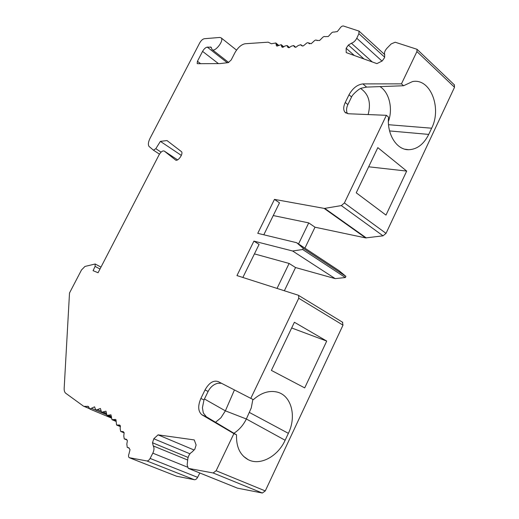 <?xml version="1.0" encoding="UTF-8"?>
<svg xmlns="http://www.w3.org/2000/svg" width="519" height="519" viewBox="0 0 519 519"><rect width="100%" height="100%" fill="white"/><g stroke="black" fill="none" stroke-linecap="round" stroke-linejoin="round"><path stroke-width="0.78" d="M326.723 341.08L304.705 387.894L271.392 370.404L294.396 322.26L326.723 341.08L291.665 327.969M277.029 288.415L289.109 263.451L295.551 267.545L335.196 278.625L345.356 277.529L345.901 276.368L303.252 248.316L296.621 242.697L338.991 270.626L345.901 276.368M254.433 253.888L289.109 263.451M273.254 215.554L308.727 222.891L298.535 243.962M89.391 408.44L83.481 406.156L65.77 393.279C64.596 392.358 64.064 390.651 64.181 388.16L69.507 292.995L81.483 269.99L84.98 266.429L95.198 264.002L95.1 266.396L93.089 270.684L98.072 272.741L159.048 154.883C160.942 151.756 162.694 150.491 164.302 151.087L175.662 160.073M84.402 406.351L88.34 406.422L89.813 409.024L94.562 406.844L95.82 410.114L100.427 408.498L101.549 412.242L105.986 411.204L106.953 415.434L110.949 414.798L111.974 419.696L115.516 419.404L115.984 419.813L116.574 425.029L119.63 425.029L120.317 425.716L120.168 428.85L120.687 431.432L123.237 431.646L124.138 432.684L123.782 435.973L124.262 438.892L126.299 439.236L127.382 440.683L126.831 444.102L127.246 447.372L128.764 447.761L130.016 449.681L129.017 453.768C128.29 455.65 128.368 456.954 129.244 457.687L146.825 460.937C148.019 461.028 149.109 460.191 150.108 458.426L152.826 453.165C154.214 450.181 154.357 447.761 153.254 445.925L152.508 442.772L153.793 438.763L158.068 434.857L194.249 439.924L196.111 444.971L194.82 449.24L192.011 452.03C189.714 453.418 188.306 455.76 187.787 459.056L187.151 464.979L188.287 468.352L213.14 472.971L216.125 470.739L233.9 433.631L201.8 414.72C198.037 411.314 197.726 405.897 200.866 398.469L205.018 389.957C209.008 382.834 213.4 380.044 218.181 381.582L250.794 398.365L298.743 298.263L343.001 325.147L342.436 322.169M303.252 248.316L302.674 249.516L292.606 250.988L253.921 241.114L236.962 275.576L298.204 295.201L298.613 295.428L298.743 298.263M263.808 234.789L279.488 202.838L274.454 199.387L257.755 233.329L296.621 242.697M274.454 199.387L324.09 208.372L365.674 237.916L383.022 235.827L386.032 233.362L344.395 202.961L341.333 205.589L383.022 235.827M366.317 237.936L324.719 208.372L324.09 208.372M324.719 208.372L341.333 205.589M346.011 113.103L344.986 112.26L348.398 113.758L386.383 115.309L344.395 202.961M344.986 112.26C343.215 109.97 343.306 106.7 345.265 102.451L348.995 94.802C352.706 88.211 357.344 84.578 362.911 83.903L401.453 83.857L416.919 51.563L417.01 49.286L395.173 42.221L391.164 43.946L387.051 48.157C384.877 50.57 384.092 52.698 384.702 54.547L384.611 57.544L382.237 60.95L376.917 63.623L346.212 52.594L346.154 48.261L348.372 45.062L351.408 43.246C353.66 42.448 355.45 40.78 356.78 38.244L358.895 33.67L359.005 31.088L343.383 25.995C342.138 25.885 340.951 26.703 339.822 28.448L337.331 31.549L333.957 32.107C332.926 31.802 331.803 32.438 330.59 34.001L328.287 36.492L325.166 36.648C324.265 36.194 323.175 36.719 321.903 38.211L319.542 40.547L316.681 40.294C315.909 39.723 314.871 40.138 313.567 41.539L311.173 43.706L308.52 42.941C307.832 42.402 306.872 42.746 305.646 43.979L303.245 45.951L301.305 45.516L300.832 44.686L298.204 45.529L295.817 47.294L294.267 46.82L293.683 45.536L291.289 46.204L288.94 47.761L287.747 47.281L287.111 45.523L284.95 46.022L282.66 47.359L281.785 46.918L281.155 44.66L277.003 46.133L276.406 45.756L275.849 42.986L271.34 43.752L268.167 42.175L245.104 43.752C241.309 44.517 237.897 47.54 234.86 52.828L231.202 59.957L228.282 62.63L219.952 63.59L197.635 63.688L197.181 63.519L197.441 61.281L202.579 51.381C204.019 48.89 205.576 47.469 207.256 47.119L211.155 47.216L212.012 49.48C214.652 52.789 224.305 40.677 221.204 37.913L219.803 37.452L204.285 38.724C202.637 39.094 201.1 40.508 199.685 42.954L150.095 138.21C148.226 142.005 147.883 144.756 149.063 146.462L153.462 150.192L155.817 148.687L160.384 141.376L166.982 140.558L181.546 151.717C183.551 153.968 177.641 162.019 175.5 159.969M215.534 422.278L220.912 417.795L225.376 410.847L234.439 389.951M252.876 399.383L251.274 407.895L246.35 418.989C243.353 425.093 239.214 429.849 233.926 433.261M233.9 433.631L236.541 434.825L206.361 416.789L203.312 412.955L202.41 407.726L203.986 399.928L208.125 391.443C210.396 387.064 213.601 384.345 217.74 383.288L221.133 383.269M181.339 155.395L160.384 141.376M372.318 61.975L351.408 43.246M364.001 58.984L348.372 45.062M354.341 55.514L346.154 48.261M302.674 249.516L345.356 277.529M343.001 325.147L265.28 490.922L262.329 493.024L237.488 488.158L188.76 468.547M194.054 449.999L158.068 434.857M189.935 453.794L153.793 438.763M188.099 457.44L152.508 442.772M187.683 460.035L153.254 445.925M199.821 473.004L197.603 477.344L150.108 458.426M129.51 457.79L176.564 476.228L194.346 479.712C195.572 479.835 196.656 479.043 197.603 477.344M347.386 113.629C346.16 110.949 346.316 107.939 347.86 104.604L351.571 96.969C352.239 94.769 358.83 88.84 361.179 88.217L366.602 87.095L403.555 85.752L401.453 83.857M335.196 278.625L292.606 250.988M253.921 241.114L259.091 244.397L242.86 277.464M236.541 434.825C236.119 446.827 240.012 455.118 248.212 459.685C260.214 466.049 277.879 456.409 285.126 440.261L288.376 433.346C296.874 416.102 291.263 395.121 276.796 391.994C268.894 390.288 261.089 392.838 253.376 399.63L250.794 398.365M368.14 114.563C371.215 102.743 368.711 94.056 360.627 88.509M404.846 149.193L408.518 149.725C396.633 149.868 386.778 134.304 388.536 117.145L386.383 115.309M408.518 149.725C417.004 149.466 423.738 144.36 428.726 134.408L431.639 128.206C442.084 107.907 430.296 77.831 412.462 81.593L403.555 85.752M379.966 86.602C389.308 92.324 393.136 108.789 388.374 121.504M454.281 84.772L454.521 87.27L386.032 233.362M304.906 248.16L315.007 227.205L365.674 237.916M284.354 290.763L295.551 267.545M356.242 192.809L377.826 147.63L406.688 171.082L385.987 215.093L356.242 192.809M315.007 227.205L308.727 222.891M368.665 166.794L406.688 171.082M285.126 440.261L246.35 418.989L225.376 410.847L204.415 398.968M99.998 269.017L95.1 266.396M177.563 159.871L164.302 151.087M161.078 152.158L155.817 148.687M159.469 154.143L153.546 150.251M210.273 46.918L211.46 47.845M227.335 62.76L207.256 47.119M218.402 63.597L202.579 51.381M197.441 61.281L200.594 63.675M278.184 45.691L276.037 43.907M283.368 47.08L281.363 45.406M289.174 47.657L287.325 46.107M295.48 47.32L293.877 45.964M302.22 46.009L300.988 44.965M309.441 43.784L308.617 43.077M317.083 40.644L316.694 40.307M384.624 57.142L358.895 33.67M381.99 61.073L356.78 38.244M208.125 391.443L205.018 389.957M203.986 399.928L200.866 398.469M206.562 416.913L202.008 414.85M262.329 493.024L213.14 472.971M237.488 488.158L188.845 468.56M187.34 467.094L152.826 453.165M194.346 479.712L146.825 460.937M176.564 476.228L129.555 457.797M129.166 448.066L127.752 447.501M126.934 439.814L124.936 439.003M124.067 432.541L121.53 431.503M120.382 426.19L117.586 425.029M116.152 420.851L113.148 419.599M111.475 416.562L108.276 415.219M106.401 413.319L103.015 411.898M100.997 411.119L97.423 409.614M106.434 414.603L91.552 408.362M88.665 406.688L87.542 406.215M347.86 104.604L345.265 102.451M351.571 96.969L348.995 94.802M366.602 87.095L362.911 83.903M265.28 490.922L216.125 470.739M288.376 433.346L249.457 412.482M428.726 134.408L389.581 130.931M431.639 128.206L388.53 124.709M454.521 87.27L416.919 51.563M100.991 267.103L95.198 264.002M236.521 50.116L221.204 37.913M228.717 62.507L212.329 49.727M278.716 45.374L275.849 42.986M283.789 46.859L281.155 44.66M289.485 47.508L287.111 45.523M295.772 47.3L293.683 45.536M302.415 46.029L300.832 44.686M309.545 43.817L308.52 42.941M308.805 43.356L309.136 43.641M317.103 40.657L316.681 40.294M316.72 40.333L317.057 40.631M384.702 54.592L359.005 31.088M206.361 416.789L201.8 414.72M129.276 448.182L127.505 447.469M127.084 440.034L124.508 438.99M124.151 432.859L120.921 431.536M120.408 426.618L116.801 425.126M116.165 421.441L112.201 419.787M111.455 417.321L107.167 415.524M106.382 414.272L101.75 412.333M106.421 414.564L96.015 410.198M111.384 418.048L90.008 409.108M89.489 408.667L83.851 406.306M243.593 456.409L248.212 459.685M298.613 295.428L342.774 322.37M454.547 85.025L417.01 49.286"/></g></svg>
